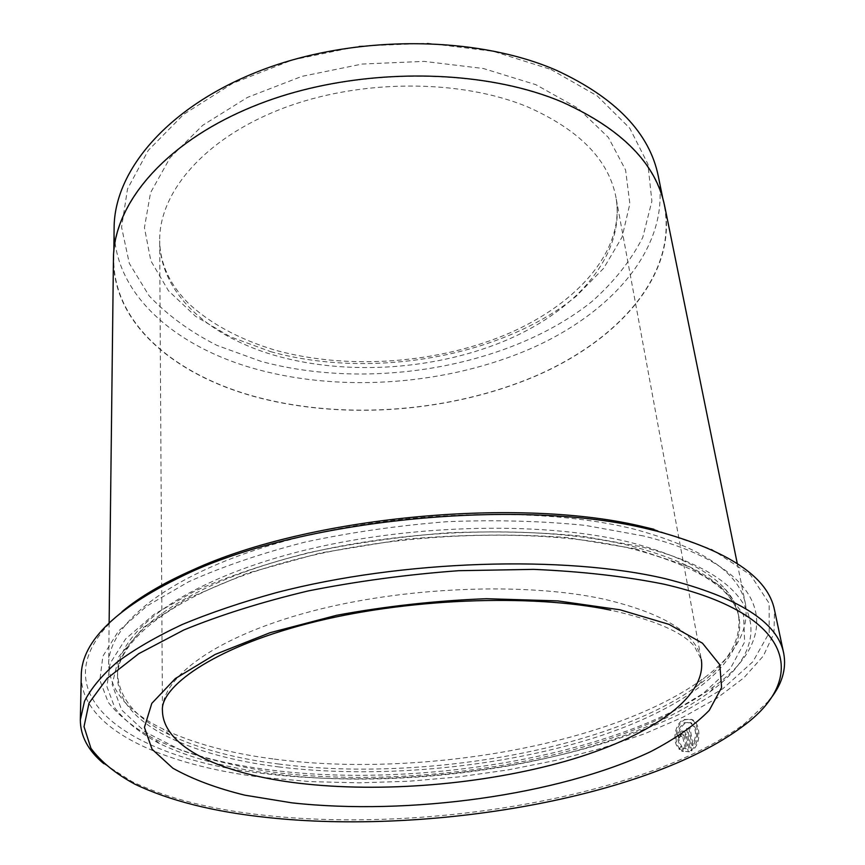 <?xml version="1.0" encoding="UTF-8"?>
<svg xmlns="http://www.w3.org/2000/svg" width="865" height="865" viewBox="0 0 865 865"><rect width="100%" height="100%" fill="white"/><g stroke="black" fill="none" stroke-linecap="round" stroke-linejoin="round"><path stroke-width="0.65" stroke-dasharray="4.33 3.24" d="M562.261 102.373C621.881 129.339 655.951 164.058 664.461 206.54C677.035 274.778 618.551 340.032 535.64 375.929C451.973 411.718 346.562 420.185 259.457 397.781C177.195 376.621 113.153 324.699 113.748 258.592C113.856 202.086 168.588 138.108 263.479 102.654C358.164 67.189 481.232 67.838 562.261 102.373M114.115 227.787C113.488 294.911 176.817 347.957 258.289 369.733C344.551 392.796 448.967 384.46 531.672 348.217C613.642 311.887 671.154 245.638 658.33 176.341M680.733 746.409L679.468 749.414C671.5 742.581 674.689 723.389 683.793 719.529L690.843 719.323C700.023 722.902 700.12 745.122 690.454 750.604L686.561 728.416L688.767 727.335L691.968 745.479C697.309 735.92 696.649 728.265 689.978 722.513L684.345 722.664C676.473 729.292 675.273 737.207 680.733 746.409L681.88 746.592C676.419 737.402 677.619 729.487 685.48 722.859L691.124 722.707C697.796 728.438 698.455 736.093 693.125 745.662L689.913 727.519L687.707 728.611L691.611 750.788C701.277 745.327 701.169 723.075 691.978 719.518L684.929 719.723C675.846 723.583 672.624 742.732 680.614 749.587L681.88 746.592M690.454 750.604L691.611 750.788M680.625 736.375L678.333 737.423L680.939 731.109L683.08 731.066L685.156 734.244L688.205 751.663L682.312 751.328L681.501 750.928L682.745 747.922L685.231 748.668L682.204 734.255L681.49 734.266L680.625 736.375L681.771 736.558L682.636 734.45L684.042 735.499L686.377 748.852L683.891 748.095L682.647 751.101L689.351 751.836L686.302 734.428L684.226 731.26L682.085 731.303L679.479 737.618L681.771 736.558M278.4 763.979C420.325 782.533 611.371 749.696 698.725 684.864C728.73 662.687 741.965 639.257 738.429 614.561C732.644 584.124 696.563 560.044 630.174 542.344C540.095 519.984 398.019 524.341 288.726 554.357C179.174 584.351 117.143 633.18 117.553 673.251C118.7 698.163 136.097 718.707 169.724 734.872C199.134 748.83 235.367 758.529 278.4 763.979M274.4 759.102C419.633 778.284 614.345 744.754 704.315 677.803C735.553 654.643 749.285 630.109 745.522 604.192C739.51 572.803 702.704 547.88 635.126 529.412C542.906 505.949 396.916 510.155 284.574 541.176C171.962 572.187 108.341 622.832 108.644 664.396C109.801 690.562 127.89 712.09 162.901 728.979C193.187 743.413 230.35 753.458 274.4 759.102M643.452 535.954L585.421 525.412C542.074 520.99 496.099 519.735 447.486 521.66C398.506 525.477 351.039 532.289 305.086 542.085C261.208 553.362 222.392 566.597 188.624 581.777L147.072 605.9L118.429 631.126L102.87 656.254L99.843 680.247L108.266 702.348C119.002 715.961 134.216 728.092 153.894 738.732C185.553 753.88 224.619 764.325 271.091 770.077C421.396 789.258 622.616 754.583 714.998 685.696C783.052 637.094 773.559 568.089 643.452 535.954M639.451 546.366L582.642 536.278C540.257 532.062 495.321 530.915 447.832 532.829C399.976 536.57 353.59 543.188 308.675 552.692C265.76 563.634 227.755 576.447 194.657 591.141L153.84 614.528L125.598 638.976L110.136 663.347L106.925 686.648L114.969 708.121C125.36 721.356 140.162 733.152 159.387 743.522C190.332 758.259 228.62 768.423 274.27 774.013C421.936 792.697 620.237 758.583 710.5 691.416C777.062 644.025 766.909 577.193 639.451 546.366M654.005 529.315L711.96 549.48L750.474 574.868L769.147 603.316L769.201 632.823L752.831 661.768L722.653 688.897L681.35 713.311C571.743 766.466 401.328 789.95 265.252 773.743C127.815 758.854 28.642 691.103 121.965 611.696M81.256 675.662C80.748 728.925 162.804 765.482 263.912 777.527L310.546 781.625L359.116 782.836L408.756 781.246L458.645 776.911L507.993 769.915L556 760.324L601.824 748.247L644.544 733.79L683.177 717.096L716.653 698.379L743.781 677.89L763.319 656.005L773.98 633.212L774.532 610.128M768.855 700.823L744.473 723.767C647.658 795.876 428.781 833.363 265.36 815.371C211.655 809.662 167.226 798.427 132.085 781.646L103.832 763.687M550.918 69.459L597.153 95.853L629.774 128.215L647.917 164.09L651.875 201.177L642.749 237.453C630.812 260.722 613.858 282.087 591.898 301.561C509.863 367.236 370.425 391.067 261.111 361.386L217.061 345.427C190.224 331.825 167.583 315.293 149.137 295.852L129.317 263.403L121.576 227.203L127.544 188.851L148.25 150.402L183.715 114.342L232.717 83.321L292.554 59.912L359.235 46.159L427.851 43.25L493.299 51.327L550.918 69.459M664.752 206.432C677.36 274.756 618.799 340.086 535.803 376.016C452.049 411.859 346.53 420.336 259.327 397.911C176.968 376.729 112.828 324.732 113.445 258.548M685.231 748.668L686.377 748.852M682.745 747.922L683.891 748.095M681.501 750.928L682.647 751.101M688.205 751.663L689.351 751.836M678.333 737.423L679.479 737.618M679.468 749.414L680.614 749.587M686.561 728.416L687.707 728.611M688.767 727.335L689.913 727.519M691.968 745.479L693.125 745.662M685.156 734.244L686.302 734.428M278.53 766.887C374.21 778.651 489.709 768.79 583.897 741.046C677.111 713.257 747.101 665.953 739.078 617.815C733.325 587.486 697.212 563.515 630.769 545.891C540.603 523.649 398.343 528.05 288.91 558.012C179.206 587.951 117.11 636.64 117.521 676.571C117.456 722.978 188.538 755.751 278.53 766.887M635.548 548.81L566.78 537.522C514.675 533.716 460.094 534.354 403.036 539.446L320.774 552.897L246.979 573.322L186.862 598.85L143.752 627.266L118.959 656.438L112.147 684.507L121.716 710.068L145.439 732.136L180.774 750.096C209.146 759.967 241.054 767.482 276.486 772.629C403.285 787.918 563.937 765.709 665.099 716.209L703.04 693.579L730.363 668.559L744.635 642.025L743.608 615.166L725.432 589.465L689.221 566.716L635.548 548.81M701.299 659.508C696.563 633.591 664.298 613.512 604.494 599.272C525.563 581.896 403.468 586.665 309.616 611.804C215.536 636.943 161.669 677.252 162.436 710.446L159.679 240.762C158.998 192.571 204.075 138.724 281.612 108.806C358.997 78.899 459.877 78.65 527.855 107.001C579.582 129.945 608.96 160.155 616.01 197.62C625.59 254.04 578.058 308.924 508.685 339.231C438.804 369.463 350.022 376.124 277.816 356.25C210.606 337.793 159.982 294.349 159.679 240.762C159.906 254.916 163.69 268.334 171.021 281.028C174.968 287.904 180.471 295.041 187.532 302.436C209.298 323.186 239.67 339.523 275.438 350.249C348.022 370.242 438.09 363.657 508.674 333.425C579.042 302.955 625.092 249.142 616.01 197.62L701.299 659.508L694.346 646.296C682.636 632.174 654.762 620.119 610.733 610.149M270.745 351.677C371.528 379.584 501.386 357.213 576.231 296.219L603.694 268.247L622.108 237.053L629.861 203.794L625.579 169.994L608.387 137.481L578.166 108.32L535.824 84.673L483.405 68.519L424.142 61.383L362.1 64.053L301.788 76.401L247.477 97.399L202.745 125.284L170.027 157.83L150.553 192.69L144.423 227.646L150.856 260.841L168.459 290.748L195.544 316.309L230.252 336.766L270.745 351.677M682.896 735.315L684.042 735.499M664.461 206.54L662.871 198.712M690.843 719.323L691.978 719.518M683.08 731.066L684.226 731.26M698.725 684.864L704.315 677.803M738.429 614.561L739.078 617.815C734.212 589.487 698.704 566.543 632.553 548.961C542.333 526.947 398.527 531.38 288.326 561.385C177.617 591.368 116.721 639.657 117.521 676.571L117.553 673.251M159.387 743.522L153.894 738.732M742.159 726.795L744.473 723.767M737.261 563.504L745.522 604.192M109.131 622.876L108.644 664.396M134.918 784.198L132.085 781.646M710.5 691.416L714.998 685.696M169.724 734.872L162.901 728.979M683.155 748.117L684.302 748.301M682.312 751.328L683.458 751.512M682.204 734.244L683.35 734.439M689.978 722.513L691.124 722.707M113.748 258.592L113.845 250.612"/><path stroke-width="1.3" d="M662.871 198.712L658.33 176.341C649.68 133.221 615.848 97.94 556.844 70.498C476.68 35.335 355.288 34.395 261.9 70.054C168.318 105.714 114.234 170.394 114.115 227.787L113.845 250.612M783.722 653.367L774.532 610.128C768.098 577.258 729.022 550.962 657.303 531.24L648.155 529.045C522.882 497.959 307.432 518.319 190.203 572.338C117.791 606.138 81.472 640.576 81.256 675.662L80.337 719.853L84.5 701.277C90.987 688.464 101.767 675.511 116.807 662.417C134.356 649.377 156.078 636.781 181.985 624.616C210.141 612.874 241.627 602.202 276.443 592.622C401.966 559.882 564.91 554.93 665.747 578.793C738.332 597.239 777.657 622.097 783.722 653.367C786.707 669.413 781.755 685.231 768.855 700.823M266.939 817.447C429.018 835.201 646.436 797.995 742.159 726.795C807.975 679.522 796.47 614.464 663.682 584.124C625.027 576.371 581.691 571.451 533.683 569.375L458.612 570.695C407.058 574.522 356.91 581.269 308.189 590.936C261.565 602.062 220.11 615.08 183.812 629.99L138.768 653.68L107.098 678.441L89.03 703.083L84.013 726.632L90.944 748.333C100.913 761.708 115.575 773.667 134.918 784.198C169.681 800.741 213.687 811.835 266.939 817.447M109.131 622.876L113.445 258.548C113.542 201.967 168.351 137.924 263.349 102.427C358.142 66.929 481.362 67.589 562.466 102.167C622.14 129.166 656.232 163.917 664.752 206.432L737.261 563.504M121.965 611.696C139.622 596.958 163.301 583.01 192.981 569.873C308.837 516.448 521.152 496.38 644.955 527.153L654.005 529.315M103.832 763.687C88.23 750.788 80.402 736.18 80.337 719.853M610.733 610.149C531.456 593.498 404.42 598.353 307.94 623.557C210.4 648.739 160.317 687.989 162.436 710.446C162.793 747.425 221.764 774.078 298.814 783.225C381.725 793.043 483.351 784.555 565.71 761.178C647.366 737.759 707.343 698.498 701.299 659.508M620.032 609.793L668.991 624.357L702.477 643.192L719.81 664.752L721.594 687.556L709.289 710.316C694.865 725.119 675.241 738.937 650.394 751.771C558.098 795.313 408.345 815.738 291.797 802.828L244.86 795.184C216.315 788.166 192.3 779.16 172.805 768.163L152.067 749.231L144.433 727.346L151.797 703.386L175.346 678.56L215.19 654.427L269.977 632.737L336.647 615.285C385.66 606.224 435.538 600.699 486.314 598.699L557.838 600.905L620.032 609.793M192.981 569.873L190.203 572.338M644.955 527.153L648.155 529.045"/></g></svg>
